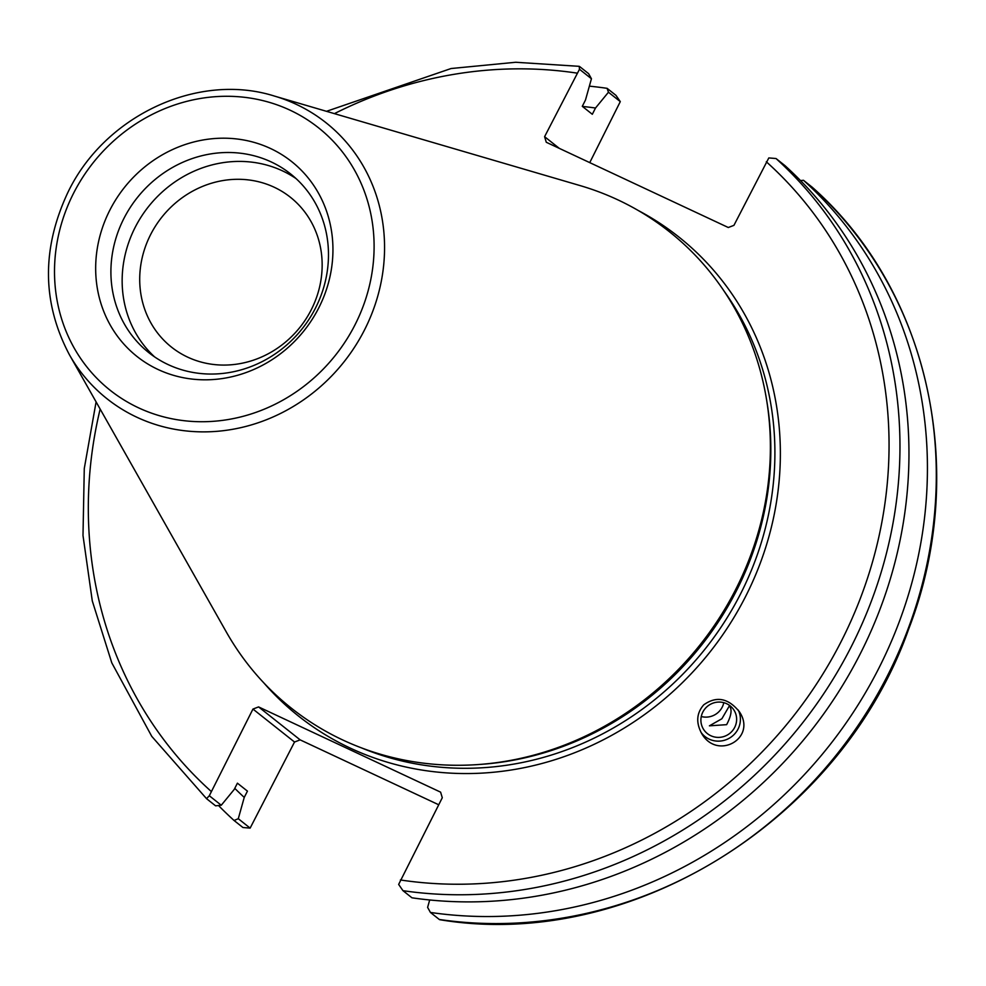 <?xml version="1.0" encoding="UTF-8"?>
<svg xmlns="http://www.w3.org/2000/svg" width="986" height="986" viewBox="0 0 986 986"><rect width="100%" height="100%" fill="white"/><g stroke="black" fill="none" stroke-linecap="round" stroke-linejoin="round"><path stroke-width="1.48" d="M589.369 86.152A428.516 395.694 128.4 0 1 607.105 88.333L615.979 95.371L620.293 101.62L589.751 162.616M438.708 804.761L300.151 739.87L258.579 706.913L252.958 709.07L294.531 742.027L300.151 739.87M294.531 742.027L250.136 828.104L242.926 827.513L234.052 820.475A428.516 395.694 128.4 0 1 218.51 805.525M729.369 705.877L721.888 718.745L709.415 725.832L726.633 724.661C731.365 715.651 732.29 709.39 729.369 705.877M701.268 716.526A17.994 17.538 148.4 0 0 723.798 702.673M725.425 703.191A17.994 17.538 148.4 0 0 703.437 729.159A17.994 17.538 148.4 0 0 727.951 734.669A17.994 17.538 148.4 0 0 725.425 703.191M700.923 732.204A21.766 21.211 148.4 0 0 738.267 710.068M703.745 704.83C716.526 695.734 728.457 698.113 739.549 711.978C756.989 738.317 717.253 760.835 701.65 733.461C695.833 722.615 696.535 713.075 703.745 704.83M429.686 899.971L427.616 907.391L430.426 912.444A428.516 395.694 128.4 0 0 878.514 668.865A428.516 395.694 128.4 0 0 803.479 180.29L812.353 187.328A428.516 395.694 128.4 0 1 887.388 675.903A428.516 395.694 128.4 0 1 439.3 919.482L439.719 919.692C630.202 951.589 841.341 820.463 908.772 628.821C969.041 472.873 929.465 290.759 812.415 187.389L812.353 187.328M800.546 180.598L803.479 180.29M582.406 106.426A404.211 373.25 128.4 0 1 595.507 108.016L608.448 92.228L620.293 101.62M607.105 88.333L608.448 92.228M250.136 828.104L238.292 818.713L234.052 820.475M238.292 818.713L244.245 797.403A404.211 373.25 128.4 0 1 234.779 788.356M559.345 148.393L544.592 136.684L579.485 69.266L591.44 78.744L585.474 100.054L582.282 106.328L592.315 114.29L595.507 108.016M187.66 357.129A95.654 88.333 128.4 0 1 171.515 347.146A95.654 88.333 128.4 0 1 161.716 217.314A95.654 88.333 128.4 0 1 290.365 197.237A95.654 88.333 128.4 0 1 306.128 318.7A95.654 88.333 128.4 0 1 187.66 357.129M258.579 706.913L440.606 792.152L442.283 797.736L398.652 884.417L402.966 890.678A428.516 395.694 -51.6 0 0 851.054 647.087A428.516 395.694 -51.6 0 0 776.019 158.524L768.809 157.933L733.929 225.35L728.297 227.507L546.281 142.267L544.592 136.684M244.245 797.403L247.449 791.129L237.416 783.18L234.212 789.453L221.271 805.229L209.315 795.751L252.958 709.07M274.318 96.036L580.088 185.59A304.107 280.813 128.4 0 1 766.652 400.242L767.133 403.175A301.494 278.397 128.4 0 1 736.419 590.811A301.494 278.397 128.4 0 1 480.749 764.372L477.803 764.581A304.107 280.813 128.4 0 1 226.25 631.878L69.328 354.59A176.174 162.69 -51.6 0 0 217.265 431.301A176.174 162.69 -51.6 0 0 364.45 330.051A176.174 162.69 -51.6 0 0 296.256 104.331A176.174 162.69 -51.6 0 0 274.318 96.036C197.767 71.83 104.109 115.941 67.677 192.874C41.535 248.965 42.09 302.875 69.328 354.59M776.019 158.524L785.004 165.648A428.516 395.694 128.4 0 1 860.051 654.223A428.516 395.694 128.4 0 1 411.963 897.802L402.966 890.678M579.485 69.266L579.226 66.345M209.315 795.751L206.53 798.648L151.758 736.357L111.788 662.838L92.29 600.942L82.997 535.484L84.278 468.523L96.098 401.906M206.592 798.709L215.589 805.833L221.271 805.229M318.749 307.915A124.409 114.881 128.4 0 1 113.341 330.224A124.409 114.881 128.4 0 1 210.831 138.878A124.409 114.881 128.4 0 1 318.749 307.915M766.652 400.242A304.107 280.813 128.4 0 1 735.679 589.505A304.107 280.813 128.4 0 1 477.803 764.581M439.3 919.482L430.426 912.444M591.44 78.744L588.63 73.691L579.645 66.555M315.458 308.125A114.068 105.329 128.4 0 1 148.824 352.655A114.068 105.329 128.4 0 1 137.153 197.829A114.068 105.329 128.4 0 1 290.562 173.893A114.068 105.329 128.4 0 1 315.458 308.125M154.617 356.907A114.068 105.329 128.4 0 1 148.393 206.752A114.068 105.329 128.4 0 1 296.01 178.552M724.106 291.153A301.494 278.397 128.4 0 1 740.486 594.04A301.494 278.397 128.4 0 1 361.874 748.041M263.841 682.904A305.845 282.427 -51.6 0 0 709.994 651.992A305.845 282.427 -51.6 0 0 638.336 210.548M766.319 161.778A419.802 387.646 128.4 0 1 841.132 641.59A419.802 387.646 128.4 0 1 400.39 879.968M211.053 791.29A419.802 387.646 128.4 0 1 100.153 409.067M334.39 113.636A419.802 387.646 128.4 0 1 576.983 73.112M290.118 110.21A167.558 154.728 128.4 0 1 298.228 390.456A167.558 154.728 128.4 0 1 54.575 276.351A167.558 154.728 128.4 0 1 290.118 110.21M579.226 66.333L515.641 62.266L451.07 68.527L326.489 111.319"/></g></svg>
